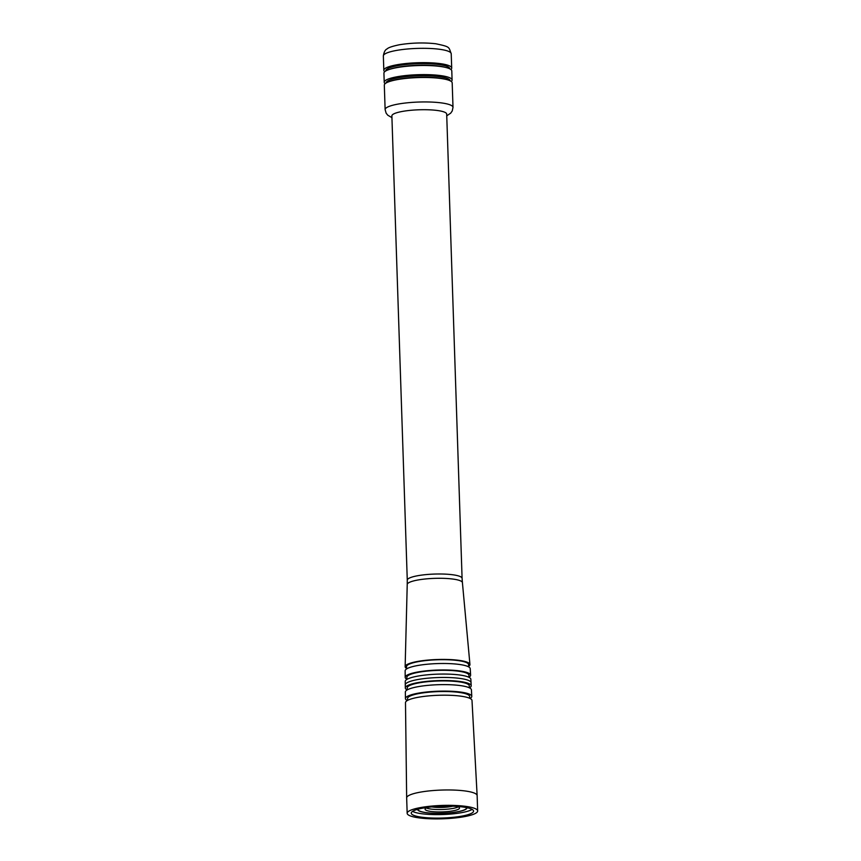 <?xml version="1.0" encoding="UTF-8"?>
<svg xmlns="http://www.w3.org/2000/svg" width="861" height="861" viewBox="0 0 861 861"><rect width="100%" height="100%" fill="white"/><g stroke="black" fill="none" stroke-linecap="round" stroke-linejoin="round"><path stroke-width="1.29" d="M391.873 115.891A27.423 5.198 -1.9 0 1 407.694 110.638A27.423 5.198 -1.9 0 1 437.022 110.445A27.423 5.198 -1.9 0 1 446.687 114.072L462.088 578.355A27.423 5.198 -1.9 0 0 452.423 574.728A27.423 5.198 -1.9 0 0 423.095 574.922A27.423 5.198 -1.9 0 0 407.275 580.174L391.873 115.891M468.632 666.392A32.417 6.145 178.1 0 0 469.955 664.541A32.417 6.145 178.1 0 0 458.526 660.29A32.417 6.145 178.1 0 0 423.946 660.505A32.417 6.145 178.1 0 0 405.144 666.683A32.417 6.145 178.1 0 0 406.586 668.448M406.596 668.922L406.521 666.683A31.039 5.887 -1.9 0 1 424.43 660.731A31.039 5.887 -1.9 0 1 457.632 660.516A31.039 5.887 -1.9 0 1 468.578 664.617L468.653 666.866M405.187 677.316L405.154 670.794A32.546 6.178 -1.9 0 1 424.021 664.584A32.546 6.178 -1.9 0 1 458.741 664.369A32.546 6.178 -1.9 0 1 470.214 668.642L470.612 675.142A32.729 6.21 178.1 0 0 459.074 670.848A32.729 6.21 178.1 0 0 424.139 671.063A32.729 6.21 178.1 0 0 405.187 677.316A32.729 6.21 178.1 0 0 406.941 679.254M468.997 677.198A32.729 6.21 178.1 0 0 470.612 675.142M406.941 679.372L406.876 677.295A31.039 5.887 -1.9 0 1 424.785 671.343A31.039 5.887 -1.9 0 1 457.987 671.128A31.039 5.887 -1.9 0 1 468.922 675.228L468.997 677.306M471.032 682.676A32.901 6.242 -1.9 0 0 459.44 678.35A32.901 6.242 -1.9 0 0 424.312 678.576A32.901 6.242 -1.9 0 0 405.262 684.861L405.23 681.428A32.826 6.231 -1.9 0 1 424.236 675.153A32.826 6.231 -1.9 0 1 459.279 674.938A32.826 6.231 -1.9 0 1 470.849 679.243L471.204 685.754A32.966 6.253 178.1 0 0 459.58 681.428A32.966 6.253 178.1 0 0 424.387 681.643A32.966 6.253 178.1 0 0 405.305 687.939A32.966 6.253 178.1 0 0 407.145 689.93M469.493 687.864A32.966 6.253 178.1 0 0 471.204 685.754M407.296 689.855L407.231 687.907A31.039 5.887 -1.9 0 1 425.14 681.955A31.039 5.887 -1.9 0 1 458.343 681.74A31.039 5.887 -1.9 0 1 469.277 685.84L469.342 687.799M405.434 698.562L405.348 692.05A33.052 6.275 -1.9 0 1 424.484 685.733A33.052 6.275 -1.9 0 1 459.774 685.507A33.052 6.275 -1.9 0 1 471.419 689.855L471.774 696.355A33.192 6.296 178.1 0 0 460.075 691.996A33.192 6.296 178.1 0 0 424.645 692.222A33.192 6.296 178.1 0 0 405.434 698.562A33.192 6.296 178.1 0 0 407.264 700.553M470.074 698.465A33.192 6.296 178.1 0 0 471.774 696.355M407.64 700.348L407.576 698.519A31.039 5.887 -1.9 0 1 425.485 692.567A31.039 5.887 -1.9 0 1 458.687 692.352A31.039 5.887 -1.9 0 1 469.632 696.452L469.697 698.282M406.661 797.889L405.488 702.662A33.278 6.307 -1.9 0 1 424.742 696.312A33.278 6.307 -1.9 0 1 460.269 696.086A33.278 6.307 -1.9 0 1 472 700.456L477.134 795.542A35.258 6.684 -1.9 0 1 477.134 795.575A35.258 6.684 -1.9 0 0 464.714 790.915A35.258 6.684 -1.9 0 0 427.067 791.151A35.258 6.684 -1.9 0 0 406.661 797.889A35.258 6.684 -1.9 0 0 406.661 797.91L407.167 813.29A35.258 6.684 -1.9 0 1 427.508 806.531A35.258 6.684 -1.9 0 1 465.22 806.294A35.258 6.684 -1.9 0 1 477.651 810.954A35.258 6.684 -1.9 0 1 457.309 817.713A35.258 6.684 -1.9 0 1 419.598 817.95A35.258 6.684 -1.9 0 1 407.167 813.29M462.583 806.961A31.179 5.919 -1.9 0 1 473.572 811.084A31.179 5.919 -1.9 0 1 455.587 817.057A31.179 5.919 -1.9 0 1 422.234 817.272A31.179 5.919 -1.9 0 1 411.246 813.15A31.179 5.919 -1.9 0 1 429.23 807.177A31.179 5.919 -1.9 0 1 462.583 806.961M412.58 811.363A31.179 5.919 178.1 0 0 422.116 813.785A31.179 5.919 178.1 0 0 472.119 809.383M417.617 809.329A24.689 4.682 178.1 0 0 417.617 809.448A24.689 4.682 178.1 0 0 426.313 812.709A24.689 4.682 178.1 0 0 452.725 812.536A24.689 4.682 178.1 0 0 466.974 807.812A24.689 4.682 178.1 0 0 466.953 807.693M417.962 809.437L417.951 809.232A24.345 4.617 178.1 0 0 417.962 809.437A24.345 4.617 178.1 0 0 426.539 812.655A24.345 4.617 178.1 0 0 452.574 812.483A24.345 4.617 178.1 0 0 466.63 807.822A24.345 4.617 178.1 0 0 466.597 807.618L466.63 807.822M456.836 806.413A17.231 3.272 -1.9 0 1 459.505 808.059A17.231 3.272 -1.9 0 1 455.415 810.33A17.231 3.272 -1.9 0 1 436.409 811.891A17.231 3.272 -1.9 0 1 425.076 809.2A17.231 3.272 -1.9 0 1 427.637 807.381M458.267 806.897A17.231 3.272 -1.9 0 1 455.329 807.919A17.231 3.272 -1.9 0 1 426.238 807.962M452.671 806.208A14.228 2.701 -1.9 0 1 431.781 806.897M450.464 806.144A14.228 2.701 -1.9 0 1 433.976 806.692M440.229 78.405A33.956 6.436 -1.9 0 1 446.934 79.653A33.956 6.436 -1.9 0 1 452.186 82.893L453.004 107.345A33.956 6.436 -1.9 0 0 441.036 102.857A33.956 6.436 -1.9 0 0 404.724 103.094A33.956 6.436 -1.9 0 0 385.125 109.595L384.318 85.142A33.956 6.436 -1.9 0 1 389.355 81.569A33.956 6.436 -1.9 0 1 440.229 78.405M389.355 81.569L390.959 81.02A32.029 6.081 -1.9 0 1 438.959 78.039A32.029 6.081 -1.9 0 1 445.288 79.212L446.934 79.653M386.169 82.947A32.029 6.081 -1.9 0 1 404.67 76.812A32.029 6.081 -1.9 0 1 438.916 76.597A32.029 6.081 -1.9 0 1 450.195 80.826M451.282 81.483A33.956 6.436 178.1 0 0 452.09 80.019A33.956 6.436 178.1 0 0 440.132 75.531A33.956 6.436 178.1 0 0 403.809 75.757A33.956 6.436 178.1 0 0 384.221 82.269A33.956 6.436 178.1 0 0 385.136 83.678M384.221 82.269L383.92 73.142A33.956 6.436 -1.9 0 1 388.957 69.569A33.956 6.436 -1.9 0 1 439.831 66.405A33.956 6.436 -1.9 0 1 446.536 67.653A33.956 6.436 -1.9 0 1 451.788 70.893L452.09 80.019M388.957 69.569L390.56 69.02A32.029 6.081 -1.9 0 1 438.561 66.039A32.029 6.081 -1.9 0 1 444.889 67.223L446.536 67.653M385.771 70.946L385.76 70.839A32.029 6.081 -1.9 0 1 404.25 64.693A32.029 6.081 -1.9 0 1 438.507 64.478A32.029 6.081 -1.9 0 1 449.797 68.708L449.797 68.826M450.906 69.504A33.956 6.436 178.1 0 0 451.702 68.051A33.956 6.436 178.1 0 0 439.734 63.563A33.956 6.436 178.1 0 0 403.411 63.8A33.956 6.436 178.1 0 0 383.823 70.301A33.956 6.436 178.1 0 0 384.716 71.7M469.955 664.541L462.411 582.596A27.606 5.241 178.1 0 0 452.692 579.033A27.606 5.241 178.1 0 0 423.364 579.195A27.606 5.241 178.1 0 0 407.231 584.425L407.275 580.174M439.261 49.238A33.956 6.436 -1.9 0 1 451.218 53.726C448.527 46.86 450.615 46.925 435.817 43.76C423.881 42.447 411.773 42.781 399.493 44.74C392.444 46.203 388.322 47.592 387.127 48.905C385.244 49.637 383.984 52.004 383.349 55.976A33.956 6.436 -1.9 0 1 402.937 49.475A33.956 6.436 -1.9 0 1 439.261 49.238M407.231 584.425L405.144 666.683M477.651 810.954L477.134 795.575M441.758 806.23L442.662 806.197M405.262 684.861L405.305 687.939M446.751 115.826L450.712 113.146L452.24 110.94L453.004 107.345M451.702 68.051L451.218 53.726M391.927 117.645L387.773 115.213L386.148 113.168L385.125 109.595M383.823 70.301L383.349 55.976M462.411 582.596L462.088 578.355"/></g></svg>
